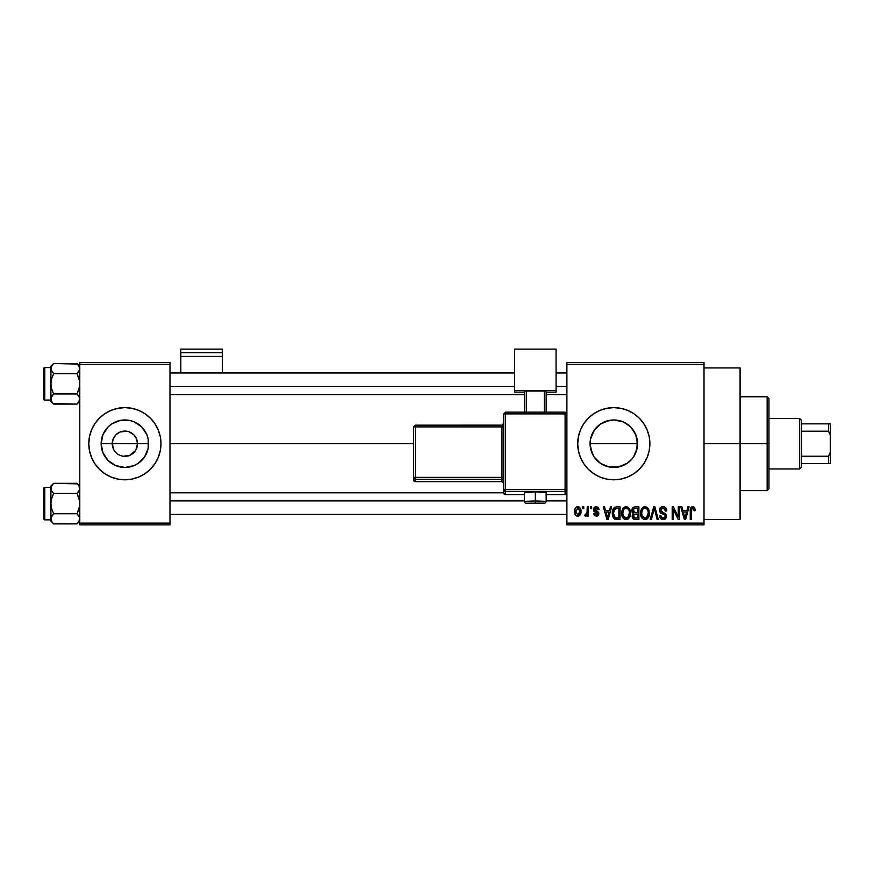 <?xml version="1.0" encoding="UTF-8"?>
<svg xmlns="http://www.w3.org/2000/svg" width="874" height="874" viewBox="0 0 874 874"><rect width="100%" height="100%" fill="white"/><g stroke="black" fill="none" stroke-linecap="round" stroke-linejoin="round"><path stroke-width="1.31" d="M113.828 449.804L112.254 443.708A12.629 12.629 0 0 0 124.884 456.337A12.629 12.629 0 0 0 137.513 443.708L148.624 443.708A23.74 23.74 0 0 1 124.884 467.448A23.74 23.74 0 0 1 101.144 443.708L137.513 443.708A12.629 12.629 0 0 1 124.884 456.337A12.629 12.629 0 0 1 112.254 443.708L113.216 438.868L115.958 434.771L120.055 432.04L126.533 431.188M121.169 455.769L123.103 456.206M123.846 456.294L129.723 455.376L123.234 456.228M118.908 454.83L117.87 454.207M114.385 450.722L115.958 452.634L114.385 450.722M128.609 431.636L133.82 434.771L136.552 438.868L137.513 443.708L135.94 449.804M158.227 457.506A36.085 36.085 0 0 0 160.969 443.708A36.085 36.085 0 0 1 124.884 479.793A36.085 36.085 0 0 1 88.798 443.708A36.085 36.085 0 0 0 91.541 457.506M124.906 479.793A36.085 36.085 0 0 0 138.693 477.04L144.931 473.708L150.404 469.218L154.884 463.755L158.227 457.517L160.27 450.744L160.969 443.708L160.27 436.672L158.227 429.899L154.884 423.661L150.404 418.187L144.931 413.708L138.693 410.365L131.93 408.322L124.884 407.623L117.848 408.322L111.074 410.365L104.836 413.708L99.374 418.187L94.884 423.661L91.552 429.899L89.498 436.672L88.798 443.708L89.498 450.744L91.552 457.517L94.884 463.755L99.374 469.218A36.085 36.085 0 0 0 111.074 477.04L117.848 479.094L124.884 479.793L131.93 479.094L138.693 477.04A36.085 36.085 0 0 0 158.216 457.528M111.085 477.04A36.085 36.085 0 0 0 124.873 479.793M634.469 432.018L637.08 439.032L637.08 448.384L637.55 443.708A23.74 23.74 0 0 1 613.799 467.448A23.74 23.74 0 0 1 590.059 443.708L590.529 448.395L594.091 456.938L591.873 452.787L590.059 443.708L590.529 439.032L592.823 432.597M633.158 457.463L634.491 455.365M623.839 465.23L618.497 466.978L613.81 467.448L622.933 465.623L627.029 463.428L632.142 458.795M595.467 458.784L598.734 462.051L603.716 465.197M593.741 413.719A36.085 36.085 0 0 0 577.725 443.708A36.085 36.085 0 0 1 613.799 407.623A36.085 36.085 0 0 1 649.885 443.708L649.196 436.672L647.142 429.899L643.81 423.661L639.32 418.187L633.847 413.708L627.608 410.365L620.846 408.322L613.799 407.623L606.764 408.322L600.001 410.365L593.763 413.708L588.289 418.187L583.799 423.661L580.467 429.899L578.413 436.672L577.725 443.708L578.413 450.744L580.467 457.517L583.799 463.755L588.289 469.218L593.763 473.708A36.085 36.085 0 0 0 599.99 477.04L606.764 479.094L613.799 479.793L620.846 479.094L627.608 477.04L633.847 473.708A36.085 36.085 0 0 0 639.32 469.218L643.81 463.755L647.142 457.517L649.196 450.744L649.885 443.708A36.085 36.085 0 0 1 613.799 479.793A36.085 36.085 0 0 1 577.725 443.708A36.085 36.085 0 0 0 578.413 450.733M580.467 457.517L578.413 450.744A36.085 36.085 0 0 0 593.741 473.697M593.763 473.708L600.001 477.04A36.085 36.085 0 0 0 613.788 479.793M613.821 479.793A36.085 36.085 0 0 0 633.836 473.719M704.007 443.708L740.092 443.708L740.092 367.932L740.092 443.708L704.007 443.708M169.993 443.708L413.544 443.708L169.993 443.708M122.426 456.097L120.055 455.376M135.383 450.722L129.723 455.376M593.195 455.507L590.529 448.362M590.529 448.395L590.529 439.032L590.059 443.708A23.74 23.74 0 0 1 613.799 419.968A23.74 23.74 0 0 1 637.55 443.708L635.715 452.841M627.456 463.133L618.431 466.989L609.178 466.989L600.613 463.449L594.069 456.894M613.81 467.448L605.911 466.093M637.091 448.362L633.541 456.894L630.351 460.729M566.898 362.524L704.007 362.524L566.898 362.524L566.898 364.327L704.007 364.327L704.007 523.089L566.898 523.089L566.898 362.524M566.898 524.892L704.007 524.892L704.007 362.524L704.007 364.327L566.898 364.327L566.898 523.089L704.007 523.089L704.007 524.892L566.898 524.892L566.898 523.089L566.898 524.892M582.641 506.854L582.641 508.657L583.788 508.657L583.788 506.854L582.641 506.854L583.788 506.854L582.641 506.854L582.641 508.657L583.788 508.657L583.788 506.854L583.788 508.657L582.641 508.657L582.641 506.854M590.518 506.854L590.518 508.657L591.665 508.657L591.665 506.854L590.518 506.854L591.665 506.854L590.518 506.854L590.518 508.657L591.665 508.657L591.665 506.854L591.665 508.657L590.518 508.657L590.518 506.854M610.467 506.854L609.473 510.624L605.507 510.624L604.513 506.854L603.311 506.854L606.971 519.484L608.184 519.484L611.669 506.854L610.467 506.854L611.669 506.854L610.467 506.854L609.473 510.624L605.507 510.624L604.513 506.854L603.311 506.854L606.971 519.484L608.184 519.484L611.669 506.854L608.184 519.484L606.971 519.484L603.311 506.854L604.513 506.854M629.4 508.668L627.576 506.986L625.118 506.811L622.812 508.613L621.731 511.967L621.884 515.321L623.337 518.391L625.555 519.604L628.198 518.992L629.641 517.321L630.493 514.109L629.4 508.668L626.101 506.691L622.812 508.613L621.676 513.147C621.48 516.654 622.954 518.817 626.101 519.648C629.302 518.795 630.788 516.578 630.536 512.994L629.4 508.668L626.101 506.691M648.268 508.668L645.962 506.811L643.067 507.204L641.385 509.127L640.598 511.967L640.74 515.321L642.193 518.391L644.411 519.604L647.055 518.992L648.508 517.321L649.349 514.109L648.268 508.668L644.968 506.691L641.68 508.613L640.544 513.147C640.336 516.654 641.811 518.817 644.957 519.648C648.169 518.795 649.644 516.578 649.393 512.994L648.268 508.668M666.786 510.951L665.627 511.115L666.786 510.951C666.731 508.373 665.464 506.953 662.973 506.691L660.373 507.707L659.4 510.35L660.383 512.841L665.125 515.147L665.016 517.266L663.563 518.14L661.749 517.758L660.875 515.704L659.728 515.868L660.624 518.544L663.18 519.648L665.977 518.118L666.261 514.939L665.147 513.453L661.083 511.716L660.7 509.444L663.432 508.209L664.896 509.029L665.627 511.115L666.786 510.951L665.813 507.947L663.377 506.702M687.882 506.854L686.888 510.624L682.922 510.624L681.928 506.854L680.726 506.854L684.386 519.484L685.598 519.484L689.083 506.854L687.882 506.854L689.083 506.854L687.882 506.854L686.888 510.624L682.922 510.624L681.928 506.854L680.726 506.854L684.386 519.484L685.598 519.484L689.083 506.854L685.598 519.484L684.386 519.484L680.726 506.854L681.928 506.854M633.847 473.708L639.32 469.218M694.633 507.576L692.481 506.712L690.635 508.144L690.231 519.484L691.378 519.484L691.716 508.734L693.377 508.318L694.174 510.787L695.322 510.624L694.633 507.576L692.831 506.691C690.821 507.204 689.947 508.602 690.231 510.908L690.231 519.484L691.378 519.484L691.542 509.116L692.776 508.165L694.174 510.787L695.322 510.624L694.633 507.576L693.093 506.702M678.257 506.854L678.257 516.96L673.428 506.854L672.193 506.854L672.193 519.484L673.341 519.484L673.341 509.356L678.18 519.484L679.404 519.484L679.404 506.854L678.257 506.854L679.404 506.854L678.257 506.854L678.257 516.96L673.428 506.854L672.193 506.854L672.193 519.484L673.341 519.484L673.341 509.356L678.18 519.484L679.404 519.484L679.404 506.854L679.404 519.484L678.18 519.484M654.397 508.329L651.359 519.484L650.158 519.484L653.763 506.854L650.158 519.484L651.359 519.484L654.397 508.329L657.106 519.484L658.297 519.484L654.888 506.854L653.763 506.854L654.888 506.854L653.763 506.854L650.158 519.484L651.359 519.484L654.397 508.329L657.106 519.484L658.297 519.484L654.888 506.854L658.297 519.484L657.106 519.484L654.615 509.324M635.343 506.854L633.246 507.346L632.044 509.116L632.175 512.35L633.41 513.661L632.241 515.551L632.383 517.55L634.076 519.32L638.894 519.484L638.894 506.854L635.343 506.854C633.038 506.953 631.869 508.187 631.847 510.558L633.41 513.661L632.175 516.305C632.273 518.337 633.333 519.396 635.332 519.484L638.894 519.484L638.894 506.854L638.894 519.484L635.332 519.484M616.673 506.854L614.564 507.335L613.166 508.974L612.368 512.142L612.619 515.955L614.608 519.069L620.037 519.484L620.037 506.854L616.673 506.854C613.472 507.51 612.029 509.64 612.324 513.235C612.106 515.835 612.991 517.834 615.001 519.243L620.037 519.484L620.037 506.854L620.037 519.484M596.243 506.691L594.189 507.532L593.468 509.651L594.233 511.694L597.641 513.344L596.516 514.873L595.194 514.48L594.779 513.409L593.632 513.573L594.386 515.485L596.549 516.195L598.177 515.485L598.832 513.038L597.805 511.487L594.965 510.307L594.637 509.127L596.516 508.023L597.892 509.804L599.04 509.64L598.679 508.231L596.243 506.691L593.468 509.651L597.729 513.77L596.254 514.884L594.779 513.409L593.632 513.573L596.286 516.195L598.876 513.584L594.91 510.252L594.615 509.422L596.166 508.002L597.892 509.804L599.04 509.64L596.243 506.691M587.23 506.854L587.022 513.486L586.279 514.491L585.099 514.393L584.772 515.704L586.148 516.152L587.23 514.567L587.23 516.031L588.388 516.031L588.388 506.854L587.23 506.854L588.388 506.854L587.23 506.854L587.022 513.486L585.099 514.393L584.772 515.704L585.864 516.195L587.23 514.567L587.23 516.031L588.388 516.031L588.388 506.854L588.388 516.031L587.23 516.031M577.801 506.691L575.212 508.362L574.6 511.541L575.474 514.928L578.009 516.195L580.38 514.557L581.002 511.443L580.369 508.329L577.801 506.691C575.453 507.291 574.382 508.908 574.6 511.541C574.436 514.076 575.507 515.638 577.801 516.195C580.128 515.616 581.199 514.032 581.002 511.443C581.188 508.865 580.128 507.27 577.801 506.691M637.08 439.032L637.55 443.708L635.715 434.575L637.091 439.076M633.519 430.478L635.737 434.618L630.591 426.916L624.08 422.306M633.104 429.866L633.519 430.467M606.075 421.257L613.788 419.968L621.633 421.29M613.788 419.968L609.156 420.427M603.726 422.208L609.178 420.416L613.799 419.968L622.889 421.771M600.274 424.196L597.204 426.731M590.518 439.076L594.44 429.964M591.884 434.586L594.091 430.478M137.513 443.708L112.254 443.708A12.629 12.629 0 0 1 124.884 431.079A12.629 12.629 0 0 1 137.513 443.708A12.629 12.629 0 0 0 124.884 431.079A12.629 12.629 0 0 0 112.254 443.708L101.144 443.708L102.946 434.618L108.103 426.916L111.697 423.966L120.251 420.416L129.516 420.416L133.973 421.771L141.675 426.916L146.821 434.618L148.176 439.076L148.176 448.34L144.625 456.894L138.081 463.449L133.973 465.645L124.884 467.448L115.805 465.645L108.103 460.5L102.946 452.787L101.144 443.708A23.74 23.74 0 0 1 124.884 419.968A23.74 23.74 0 0 1 148.624 443.708L137.513 443.708M79.785 524.892L169.993 524.892L169.993 523.089L79.785 523.089L79.785 364.327L169.993 364.327L169.993 523.089L169.993 362.524L79.785 362.524L169.993 362.524L169.993 364.327L79.785 364.327L79.785 362.524L79.785 523.089L169.993 523.089L169.993 524.892L79.785 524.892L79.785 523.089L79.785 524.892M99.374 469.218L104.836 473.708L111.074 477.04M740.092 519.484L740.092 443.708L740.092 519.484L704.007 519.484M649.885 443.708A36.085 36.085 0 0 0 647.142 429.91M639.32 418.187A36.085 36.085 0 0 0 633.869 413.719M633.836 413.697A36.085 36.085 0 0 0 613.821 407.623M613.788 407.623A36.085 36.085 0 0 0 600.012 410.365M599.99 410.376A36.085 36.085 0 0 0 593.774 413.697M580.467 429.899L578.413 436.672M643.81 463.755L647.142 457.517M594.069 430.511L600.613 423.966L604.721 421.771M630.591 460.5L626.997 463.449M597.029 426.905L595.478 428.61M609.134 420.427L600.591 423.977M632.142 428.631L628.887 425.365L622.944 421.792M111.074 410.376A36.085 36.085 0 0 0 88.798 443.708A36.085 36.085 0 0 1 124.884 407.623A36.085 36.085 0 0 1 160.969 443.708A36.085 36.085 0 0 0 158.227 429.91L154.884 423.661M150.404 418.187A36.085 36.085 0 0 0 138.693 410.376M138.693 410.365A36.085 36.085 0 0 0 124.906 407.623M124.873 407.623A36.085 36.085 0 0 0 111.085 410.365M94.884 423.661L91.552 429.899M91.552 457.517L94.884 463.755M154.884 463.755L158.227 457.517M114.385 436.694L113.828 437.612M125.932 431.122L120.055 432.04M127.353 431.319L126.675 431.21M132.914 433.963L129.723 432.04M134.662 435.711L133.82 434.771M135.94 437.612L135.383 436.694M695.322 510.624L694.153 510.372M692.984 508.176L692.372 508.231M691.618 508.919L692.776 508.165L691.454 509.531M691.542 509.116L691.378 510.809L691.542 509.116M691.378 519.484L690.231 519.484L690.231 510.908M690.241 510.558L690.307 509.509M690.427 508.81L690.646 508.133M690.984 507.543L691.815 506.887M692.142 506.767L692.831 506.691M684.735 517.419L683.304 512.098L686.505 512.098L684.899 518.162L684.255 515.573L684.823 517.79M684.429 516.217L683.304 512.098L686.505 512.098L684.899 518.162M673.341 519.484L672.193 519.484L672.193 506.854L673.428 506.854M663.737 506.745L664.546 506.986M663.432 508.209L665.627 511.115M665.431 510.001L664.885 509.029M661.76 508.362L660.547 510.329L662.426 508.187M662.361 508.198L661.574 508.46M659.728 515.868L660.875 515.704L659.728 515.868C659.804 518.173 660.952 519.429 663.18 519.648C665.278 519.473 666.37 518.315 666.458 516.184L663.41 512.71L660.547 510.329L660.777 511.312M665.147 513.442L665.89 514.196M665.988 514.36L666.447 515.868M666.272 514.994L666.403 515.551M666.403 516.851L666.25 517.506M666.239 517.55L665.584 518.664M661.782 519.385L661.148 519.036M659.946 517.299L659.794 516.6M662.7 518.129L660.93 516.173M660.973 516.381L661.629 517.648M665.289 516.436L663.563 518.14M665.169 516.96L665.3 516.348M665.3 516.141L664.557 514.546M663.617 514.152L664.939 514.852M660.941 513.246L659.4 510.35L661.137 513.355L663.137 514.01M662.973 506.691C660.722 506.844 659.531 508.067 659.4 510.35L659.411 509.99M659.946 508.286L661.476 506.953M661.552 506.92L662.252 506.745M648.748 509.575L649.131 510.7M649.349 514.163L649.207 515.223M649 516.119L648.792 516.709M647.874 518.238L647.121 518.938M646.061 519.484L645.515 519.604M641.822 517.932L641.44 517.31M641.199 516.818L640.653 514.797M640.675 511.366L640.784 510.798M643.056 507.215L643.963 506.811M646.88 507.215L647.656 507.87M644.717 518.151L642.609 516.873L645.373 518.14L642.171 516.042L641.691 513.191C641.472 510.492 642.576 508.821 644.979 508.165L644.979 508.165C647.317 508.777 648.399 510.383 648.246 512.983C648.508 515.758 647.416 517.484 644.946 518.173L644.488 518.129M646.946 509.018L644.979 508.165L646.563 508.69M646.563 517.659L648.246 512.983L647.656 516.337L646.203 517.878M643.756 508.45L644.761 508.176M642.073 510.525L641.691 513.191L642.324 509.935M648.246 512.983L648.213 512.164L648.246 512.983M647.568 509.837L648.213 512.164M634.688 519.44L633.038 518.653M633.016 518.643L632.186 516.621M632.667 513.104L632.186 512.361M631.968 511.727L632.175 512.35M631.858 510.197L632.044 509.116M632.7 507.838L633.246 507.346M633.049 509.924L634.131 508.482L633.027 511.028L634.131 508.482L637.747 508.329L637.747 512.754L635.485 512.754L633.049 509.924M635.289 517.998L633.322 516.097L634.393 514.349L635.595 514.229L637.747 514.229L637.747 518.009L635.234 517.998M634.393 514.349L635.595 514.229L634.393 514.349L633.355 516.545L633.705 514.808M634.404 517.889L633.683 517.386M633.825 517.55L634.371 517.878M633.672 512.284L634.524 512.677L633.027 511.028M635.595 514.229L637.747 514.229L637.747 518.009L635.748 518.009M629.881 509.575L630.263 510.7M630.536 512.994L630.525 513.562M630.493 514.109L630.351 515.223M630.132 516.119L629.936 516.709M628.188 519.003L627.619 519.32M627.608 519.32L626.658 519.604M623.435 518.5L624.844 519.418M622.954 517.932L622.572 517.31M622.343 516.818L622.616 517.375M621.731 511.978L621.917 510.798M622.659 508.876L623.107 508.209M624.2 507.215L625.587 506.723M621.807 511.377L621.731 511.967M625.86 518.151L623.501 516.468L626.516 518.14L623.315 516.042L622.823 513.191C622.616 510.492 623.708 508.821 626.112 508.165L626.112 508.165C628.45 508.777 629.542 510.383 629.389 512.983C629.651 515.758 628.548 517.484 626.09 518.173L625.631 518.129M627.707 517.659L629.389 512.983L628.788 516.337L626.308 518.162M624.899 508.45L625.904 508.176M623.206 510.525L622.823 513.191L623.468 509.935M629.389 512.983L629.356 512.164L629.389 512.983M629.029 510.547L629.356 512.164M616.815 519.484L615.001 519.243L616.815 519.484M614.247 518.828L613.635 518.206M613.177 517.474L612.827 516.676M612.827 516.654L612.619 515.966M612.619 515.955L612.357 514.12M612.335 513.672L612.335 512.688M612.357 512.24L612.499 511.061M613.919 507.849L615.045 507.117M613.777 515.769L613.559 514.677M614.662 508.985L613.472 513.257L613.93 510.165L616.826 508.329L618.89 508.329L618.89 518.009L615.22 517.758L613.472 513.257L613.777 510.689M613.93 510.165L614.859 508.81M616.148 508.362L618.89 508.329L618.89 518.009L616.858 518.009M613.504 512.47L613.537 514.513M614.356 509.334L615.132 508.646M607.015 516.217L605.89 512.098L609.091 512.098L607.496 518.162L605.89 512.098L609.091 512.098L607.266 517.189M607.714 516.96L607.594 517.561M597.663 507.029L598.253 507.543M599.04 509.64L597.892 509.804L595.565 508.078M594.637 509.138L594.965 510.307M596.035 510.766L594.615 509.422L596.046 510.766M598.723 514.6L598.439 515.168M597.925 515.715L597.313 516.042M593.632 513.573L594.899 513.978M595.893 514.862L597.729 513.77L595.052 512.12M594.134 511.607L593.61 510.711M593.555 510.525L593.479 509.924M593.501 509.094L593.632 508.526M593.533 508.93L594.178 507.543M595.118 506.876L594.189 507.532M585.722 514.546L585.099 514.393L585.93 514.557L585.099 514.393L584.772 515.704L585.864 516.195L587.131 514.83M586.093 514.546L587.23 511.607M586.257 514.502L586.946 513.726M578.217 506.712L578.97 506.942M580.686 509.083L581.002 511.443M580.631 513.978L580.38 514.557M580.325 514.666L579.32 515.747M578.796 516.021L578.217 516.173M576.611 515.933L575.737 515.256M575.256 514.589L574.972 513.978M574.699 512.896L574.633 512.328M576.523 506.986L577.386 506.712M579.855 511.443L577.976 514.884L575.769 512.011L577.769 508.002L579.833 510.886L579.222 514.098L579.855 511.443M575.824 512.568L575.769 512.011M575.769 510.897L575.824 510.34M579.768 510.274L579.571 509.466M579.484 509.258L579.833 510.886M685.434 515.769L685.271 516.37M645.799 518.042L645.165 518.162M635.311 508.329L637.747 508.329L637.747 512.754L635.485 512.754M616.443 517.998L615.416 517.834M608.02 515.769L607.856 516.37M767.154 443.708L767.154 490.609L767.154 443.708L740.092 443.708L767.154 443.708L767.154 396.796L767.154 443.708L768.956 443.708L767.154 443.708M768.956 488.806L768.956 443.708L768.956 488.806L767.154 490.609L740.092 490.609M637.55 443.708L590.059 443.708L637.55 443.708M768.956 398.599L768.956 443.708L768.956 398.599L767.154 396.796L740.092 396.796M53.128 403.559L77.065 404.083L79.785 401.374L77.065 404.083L79.589 400.336L77.065 404.083L79.021 401.625L77.065 404.083L53.631 404.083L51.686 401.636L51.107 397.703L53.631 393.945L51.675 389.017L50.921 383.806L51.675 378.584L53.631 373.668L51.675 371.21L50.921 368.599L51.107 369.91L51.107 367.288L53.631 363.529L51.686 365.977M77.567 364.054L53.631 363.529L50.921 366.25L53.631 363.529L77.065 363.529L79.021 365.977L79.589 369.921L77.065 373.668L53.631 373.668L77.065 373.668L79.578 369.931L77.065 373.668L79.021 378.595L79.785 383.806L79.021 389.028L77.065 393.945L79.578 397.681L79.031 401.625M51.107 367.288L51.107 369.91L53.631 373.668L51.675 378.584L50.921 383.806L50.921 366.25L50.921 367.583L44.782 367.572L44.782 400.052L50.921 400.052L44.782 400.052A1.082 1.082 0 0 1 43.7 398.959L43.7 368.653A1.082 1.082 0 0 1 44.782 367.572L50.921 367.572L50.921 401.374L50.921 399.014L51.686 401.636L51.107 397.703L53.631 393.945L77.065 393.945L53.631 393.945L51.675 396.403L53.631 393.945L51.675 389.017L50.921 383.806L50.921 398.948M79.589 400.325L79.589 397.692L79.785 399.014L79.031 396.414L77.065 393.945L79.589 386.461L79.589 381.173L77.065 373.668L79.031 371.199M79.589 397.692L77.065 393.945M43.7 398.959A1.082 1.082 0 0 0 44.782 400.052L44.782 367.572A1.082 1.082 0 0 0 43.7 368.653L43.7 398.675M51.653 401.592L51.118 400.336M53.292 403.733L51.686 401.636M53.631 373.668L51.686 371.221M79.785 366.25L77.065 363.529L79.578 367.266L79.589 369.91M79.031 365.998L79.589 367.288L79.031 365.998M79.785 368.675L79.589 367.288M169.993 386.516L514.578 386.516L169.993 386.516M556.072 386.516L566.898 386.516L556.072 386.516M566.898 500.889L546.152 500.889L566.898 500.889M524.498 500.889L169.993 500.889L524.498 500.889M799.634 418.449L801.436 420.252L801.436 423.857L801.436 420.252L799.634 418.449L768.956 418.449L799.634 418.449L799.634 468.967L768.956 468.967L799.634 468.967L799.634 418.449M801.436 467.164L799.634 468.967L801.436 467.164L801.436 463.548L801.436 467.164M801.436 431.21L801.436 456.206L801.436 423.857L801.436 431.21L828.497 431.21L830.3 435.055L830.3 452.361L828.497 456.206L801.436 456.206L801.436 463.548L801.436 456.206L828.497 456.206L828.497 463.548L830.3 463.548L830.3 452.361L830.3 463.548L828.497 463.548L828.497 456.206L830.3 452.361L830.3 423.857L801.436 423.857L828.497 423.857L828.497 431.21L828.497 423.857L830.3 423.857L830.3 435.055L828.497 431.21L801.436 431.21M801.436 463.548L828.497 463.548L801.436 463.548M50.921 400.052L50.921 401.374L53.631 404.083M51.107 369.921L51.675 371.199M51.675 396.414L51.118 397.692M53.128 523.351L77.065 523.887L79.785 521.166L77.065 523.887L79.578 520.139L77.065 523.887L79.021 521.417L77.065 523.887L53.631 523.887L51.686 521.428L50.921 518.817L51.675 516.206L53.631 513.737L51.675 508.821L50.921 503.599L51.675 498.388L53.631 493.46L51.675 491.002L50.921 488.391L51.107 489.702L51.107 487.08L53.631 483.322L51.686 485.78M77.567 483.857L53.631 483.322L50.921 486.042L53.631 483.322L77.065 483.322L79.021 485.78L79.589 489.713L77.065 493.46L53.631 493.46L77.065 493.46L79.021 491.013L77.065 493.46L79.589 500.966L79.589 506.254L77.065 513.737L79.578 517.484L79.031 521.417M53.631 493.46L51.686 491.013L53.631 493.46L51.675 498.388L50.921 503.599L50.921 486.042L50.921 487.375L44.782 487.364L44.782 519.844L50.921 519.844L44.782 519.844A1.082 1.082 0 0 1 43.7 518.763L43.7 488.446A1.082 1.082 0 0 1 44.782 487.364L50.921 487.364L50.921 521.166L50.921 518.817L51.686 521.428L51.107 517.495L53.631 513.737L77.065 513.737L53.631 513.737L51.675 516.206L53.631 513.737L51.675 508.821L50.921 503.599L50.921 518.817M79.785 486.042L77.065 483.322L79.021 485.78L79.785 488.391L79.031 491.002L77.065 493.46L79.021 498.388L79.785 503.599L79.021 508.821L77.065 513.737L79.021 516.195L79.785 518.817L79.589 517.484L79.589 520.128M43.7 518.763A1.082 1.082 0 0 0 44.782 519.844L44.782 487.364A1.082 1.082 0 0 0 43.7 488.446L43.7 518.468M51.653 521.385L51.118 520.139M50.921 519.844L50.921 521.166L53.631 523.887L51.686 521.428M51.107 489.702L51.675 491.002L51.107 487.08M79.589 517.484L77.065 513.737M79.031 485.791L79.589 487.08L79.031 485.791M79.785 488.468L79.589 487.08M79.578 489.724L79.021 491.013M51.675 516.206L51.118 517.484M222.313 372.979L222.313 349.108L222.313 352.681L180.809 352.681L180.809 349.108L222.313 349.108L180.809 349.108L180.809 372.979L180.809 356.406L222.313 356.406L222.313 372.979M180.809 356.406L222.313 356.406L222.313 352.681L180.809 352.681L180.809 356.406M539.466 492.663L546.152 492.313L535.325 491.931L535.325 503.446L544.349 503.129L526.476 503.195L535.325 503.446L535.325 500.944L524.498 501.326L535.325 500.944L535.325 491.931L524.498 492.313L531.184 492.663M566.898 492.87L565.096 494.673L566.898 492.87L566.898 413.948L565.096 412.146L505.554 412.146L505.554 413.894L565.096 413.894L565.096 412.146L505.554 412.146L503.752 413.948L505.554 413.894L505.554 412.146L503.752 413.948L503.752 489.68L505.554 489.615L505.554 413.894L503.752 413.948L503.752 492.87A1.803 1.803 0 0 0 505.554 494.673L505.554 491.483L565.096 491.483L565.096 494.673L546.152 494.673L565.096 494.673A1.803 1.803 -0 0 0 566.898 492.87L566.898 413.948L565.096 413.894L565.096 489.615L505.554 489.615L505.554 413.894L565.096 413.894L565.096 489.615L503.752 489.68L503.752 492.87L505.554 494.673L505.554 491.483A1.803 1.803 180 0 1 503.752 489.68L505.554 491.483L505.554 489.615L505.554 491.483L565.096 491.483L565.096 494.673L546.152 494.673M556.072 390.58L556.072 392.109L546.152 392.109L556.072 392.109L556.072 349.108L514.578 349.108L514.578 390.58L556.072 390.58L514.578 390.58L514.578 392.109L514.578 349.108L556.072 349.108L556.072 390.58M524.498 392.109L514.578 392.109L524.498 392.109M546.152 391.028L524.498 391.028L524.498 412.146L524.498 391.028L544.349 390.962L544.349 412.146L544.349 390.962L546.152 391.028L546.152 412.146L546.152 391.028M526.301 412.146L526.301 390.962L526.301 412.146M524.498 494.673L505.554 494.673A1.803 1.803 180 0 1 503.752 492.87M535.325 491.931L524.498 492.313L524.498 501.326C525.689 504.407 524.739 502.79 535.325 503.446L543.541 503.271C544.863 503.588 545.726 502.932 546.152 501.326L535.325 500.944L546.152 501.326L546.152 492.313L535.325 491.931M415.347 426.894L501.949 426.894L501.949 477.379L415.347 477.379L415.347 426.894L413.544 426.96L413.544 477.444L413.544 426.96L415.347 426.894L415.347 425.157L413.544 426.96L415.347 425.146L415.347 426.894L501.949 426.894L501.949 425.146L415.347 425.157L501.949 425.146A1.803 1.803 -0 0 0 503.752 423.355L501.949 425.146L501.949 426.894L503.752 426.829L501.949 426.894L501.949 477.379L415.347 477.379L415.347 426.894M503.752 483.475L501.949 481.661L415.347 481.661L415.347 479.247L501.949 479.247L501.949 481.661L415.347 481.661L413.544 479.859L413.544 477.444L413.544 479.859A1.803 1.803 0 0 0 415.347 481.661L415.347 479.247A1.803 1.803 180 0 1 413.544 477.444L415.347 477.379L413.544 477.444L415.347 479.247L415.347 477.379L415.347 479.247L501.949 479.247A1.803 1.803 180 0 1 503.752 481.05A1.803 1.803 -0 0 0 501.949 479.247L501.949 477.379L503.752 477.313L501.949 477.379L501.949 481.661A1.803 1.803 180 0 1 503.752 483.464A1.803 1.803 -0 0 0 501.949 481.661L415.347 481.661L413.544 479.859M566.898 489.68A1.803 1.803 180 0 1 565.096 491.483L565.096 489.615L565.096 491.483A1.803 1.803 0 0 0 566.898 489.68L565.096 489.615L566.898 489.68M565.096 413.894L566.898 413.948L565.096 412.146L565.096 413.894M704.007 367.932L740.092 367.932M169.993 372.979L514.578 372.979M556.072 372.979L566.898 372.979M169.993 394.633L524.498 394.633M546.152 394.633L566.898 394.633M566.898 514.425L169.993 514.425M503.752 492.783L169.993 492.783"/></g></svg>

